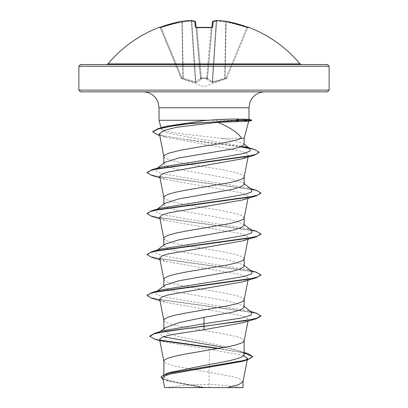 <?xml version="1.0" encoding="UTF-8"?>
<svg xmlns="http://www.w3.org/2000/svg" width="408" height="408" viewBox="0 0 408 408"><rect width="100%" height="100%" fill="white"/><g stroke="black" fill="none" stroke-linecap="round" stroke-linejoin="round"><path stroke-width="0.31" stroke-dasharray="2.04 1.53" d="M196.126 27.397L200.563 78.137L196.156 27.749L197.003 27.979L196.957 27.453L197.003 27.979L196.156 27.749L200.563 78.137L195.661 22.124M159.875 27.361A0.852 0.852 0 0 1 160.283 27.795L160.283 27.795M159.191 27.326L159.263 27.509A0.852 0.852 157.5 0 1 160.359 27.979L181.076 77.999L160.359 27.979L161.155 27.749L160.359 27.979L159.502 27.463L160.359 27.979A0.852 0.852 -22.5 0 0 159.554 27.453M206.657 78.474A0.852 0.801 -175 0 0 207.473 77.749L212.063 27.336L207.473 77.749A0.852 0.326 -175 0 1 206.621 77.999L201.379 77.999A0.852 0.326 175 0 1 200.527 77.749A0.852 0.326 175 0 0 201.358 78.004A0.852 0.326 175 0 0 201.379 77.999L197.003 27.979A124.236 114.776 0 0 1 204 27.795A124.236 114.776 0 0 1 210.997 27.979L211.844 27.749L210.997 27.979L211.043 27.453L206.621 77.999L210.997 27.979A124.236 114.776 0 0 0 197.003 27.979L201.379 77.999L206.621 77.999A0.852 0.326 -175 0 0 206.642 78.004A0.852 0.326 -175 0 0 207.473 77.749A0.852 0.801 -175 0 1 206.657 78.474L201.343 78.474L206.657 78.474L206.621 78.866L206.621 77.999L206.657 78.474M217.041 20.4A0.852 0.332 93.5 0 0 216.689 21.175A124.124 114.235 -77.1 0 1 225.716 22.124A124.124 114.235 -77.1 0 0 216.689 21.175L212.629 81.814A0.852 0.311 80 0 1 212.522 82.543L211.579 82.543L224.701 79.096L212.522 82.543A0.852 0.311 -100 0 0 212.629 81.814L212.17 81.814L207.483 78.367L212.17 81.814L212.629 81.814L216.689 21.175L216.23 21.175L216.689 21.175A0.852 0.332 -86.5 0 1 217.066 20.4A0.852 0.332 -86.5 0 1 217.102 20.41A124.976 115.02 102.9 0 1 226.19 21.359L225.063 78.137L225.354 78.866L224.701 79.096L225.354 78.866L225.063 78.137L226.134 77.749L246.845 27.749A124.267 123.797 0 0 0 226.037 22.124A124.267 123.797 0 0 1 246.845 27.749L247.717 27.795L226.924 77.999L247.641 27.979L246.845 27.749L226.134 77.749L226.425 78.474L225.354 78.866L226.425 78.474L226.134 77.749L226.919 78.004L226.134 77.749L212.629 81.814L225.063 78.137L226.037 22.124L225.716 22.124L226.037 22.124L226.19 21.359A125.123 124.644 180 0 1 247.136 27.025L248.809 27.326M201.379 78.866L201.343 78.474L201.379 78.866A0.852 0.801 -5 0 1 200.563 78.137L195.83 81.814L200.563 78.137A0.852 0.801 -5 0 0 201.379 78.866M196.421 82.543L201.266 79.096L196.421 82.543L195.478 82.543L196.421 82.543A0.852 0.78 66.1 0 1 195.83 81.814L183.263 78.367L195.83 81.814A0.852 0.78 -113.9 0 0 196.421 82.543M183.299 79.096L195.478 82.543L183.299 79.096A0.852 0.291 108.9 0 1 183.263 78.367L182.937 78.137L183.263 78.367A0.852 0.291 -71.1 0 0 183.299 79.096M181.575 78.474L182.646 78.866L181.575 78.474L181.866 77.749L181.076 77.999L181.866 77.749L181.575 78.474A0.852 0.852 -22.5 0 1 181.076 77.999A0.852 0.852 157.5 0 0 181.575 78.474M107.977 63.923L300.023 63.923M159.263 27.509L160.864 27.025A125.123 124.644 180 0 1 181.81 21.359A124.976 115.02 -102.9 0 1 190.898 20.41A124.976 47.644 -95.4 0 1 194.749 21.359L195.243 27.025L196.957 27.509A125.088 115.566 180 0 1 204 27.326A125.088 115.566 180 0 1 211.043 27.509L212.757 27.025A0.852 0.801 5 0 0 211.844 27.749A0.852 0.801 5 0 1 211.925 27.474M106.672 64.535L327.425 64.535M204 387.6L166.857 387.6L204 387.6M327.425 91.836L80.575 91.836M244.157 138.261L220.315 138.261L204 136.333C180.642 133.758 159.722 131.243 161.41 128.78L165.735 126.368M159.028 120.273L239.782 120.273L248.6 121.273M161.038 127.781L162.466 131.019L168.458 133.258L192.28 137.736L245.305 146.696M239.782 120.273L248.87 119.35M243.01 381.71L240.567 379.175L233.437 376.854L209.034 372.208L209.034 387.386L203.755 387.386L175.511 381.913L166.877 379.18L163.843 376.446L170.33 372.417M159.548 339.334L164.291 341.981L209.595 349.365L209.034 372.208L175.603 366.272L165.811 363.202L164.337 362.176L163.843 361.151M244.157 354.476L242.903 352.502L228.628 347.3L175.619 335.911L166.903 332.821L163.843 329.725L165.097 327.752M244.137 340.884L243.663 339.65L242.189 338.63L236.487 336.58L222.233 333.509L185.768 327.369L175.603 325.319L168.224 323.274L165.811 322.249L164.337 321.224L163.843 320.198M244.157 307.107L243.285 305.75L229.301 301.313L175.603 291.751L166.903 289.19L163.843 286.63L164.715 285.274M244.137 299.931L243.663 298.702L242.189 297.677L236.487 295.627L222.233 292.556L191.592 287.441L175.603 284.366L168.224 282.321L165.811 281.296L164.337 280.27L163.843 279.25M244.157 266.154L243.29 264.797L229.296 260.36L175.619 250.803L166.903 248.243L163.843 245.682L164.715 244.321M244.137 258.978L243.663 257.749L242.189 256.724L236.487 254.679L222.233 251.603L191.592 246.488L175.603 243.418L168.224 241.368L165.811 240.343L164.337 239.323L163.843 238.298M244.157 225.206L243.28 223.844L229.286 219.407L175.593 209.845L166.898 207.284L163.843 204.729L164.72 203.368M244.137 218.03L243.663 216.796L242.189 215.771L236.487 213.726L222.233 210.656L191.592 205.535L175.603 202.465L165.811 199.395L164.337 198.37L163.843 197.345M244.157 184.253L243.285 182.896L229.286 178.454L175.613 168.897L166.903 166.337L163.843 163.776L164.71 162.42M244.137 177.077L243.663 175.843L242.189 174.823L236.487 172.773L222.233 169.703L191.592 164.582L175.603 161.512L165.811 158.442L164.337 157.417L163.843 156.391M209.595 349.365L243.632 355.603M246.167 359.876L242.326 361.376M162.716 378.048L168.147 381.113L201.2 387.335L184.936 387.6L227.322 387.6M244.152 144.651L243.52 143.667L235.6 140.964L220.315 138.261M219.484 387.6L209.034 387.386M163.302 330.674L158.982 332.571L163.027 336.768M224.135 347.489L238.756 350.793L243.352 352.859L244.157 353.904M149.879 336.024L152.51 338.069L160.079 340.119M218.958 348.427L247.651 353.547M161.022 376.921L164.399 379.537L173.859 382.148L203.755 387.386M154.831 339.186L160.788 340.603M217.852 348.621L244.157 352.961M162.945 379.226L166.918 380.74L200.746 387.243L203.638 387.37M201.2 387.335L200.746 387.243M159.39 133.763L165.322 137.149L239.797 150.802L246.412 153.082L248.39 155.361L242.439 158.763M159.706 176.327L165.164 179.413L239.588 192.454L246.274 194.631L248.294 196.804L242.842 199.889M159.706 217.28L165.153 220.366L239.588 233.407L246.269 235.579L248.294 237.757L242.847 240.837M159.706 258.233L165.153 261.314L239.583 274.36L246.269 276.532L248.294 278.71L242.847 281.79M159.706 299.181L165.153 302.267L239.593 315.313L246.269 317.485L248.294 319.658L242.842 322.743M251.792 312.395L247.37 310.493L188.787 301.206L162.369 296.565L156.295 294.239L156.208 291.919L160.63 290.017M251.792 271.442L247.37 269.545L188.787 260.253L162.369 255.612L156.295 253.286L156.208 250.966L160.63 249.069M251.792 230.489L247.37 228.592L188.787 219.305L162.369 214.659L156.295 212.339L156.208 210.013L160.63 208.116M251.792 189.536L247.37 187.639L188.787 178.352L162.369 173.706L156.295 171.386L156.208 169.065L160.63 167.163M256.295 313.13L159.931 299.747L150.419 297.519L147.125 295.29M256.295 272.177L159.931 258.794L150.419 256.566L147.125 254.337M256.295 231.229L159.931 217.846L150.419 215.613L147.125 213.384M256.295 190.276L159.931 176.894L150.419 174.665L147.125 172.431M254.306 149.354L248.946 148.063M241.449 146.701L183.952 139.174L161.231 135.405L154.974 133.523L152.837 131.641M260.875 316.103L257.581 313.874L248.069 311.646L151.705 298.263M260.875 275.155L257.581 272.921L248.069 270.693L151.705 257.31M260.875 234.202L257.581 231.974L248.069 229.74L151.705 216.357M260.875 193.249L257.581 191.02L248.069 188.787L151.705 175.409M259.126 152.449L256.744 150.521L249.849 148.594M240.796 146.936L194.453 140.877L157.636 134.813M239.782 120.105L251.69 120.105M239.46 120.447L251.69 120.447M80.575 64.535L301.328 64.535M226.924 77.999L226.919 78.004A0.852 0.852 -157.5 0 1 226.425 78.474A0.852 0.852 22.5 0 0 226.924 77.999M212.339 22.124L212.063 27.336M212.757 27.025L213.251 21.359A0.852 0.775 70.9 0 0 212.4 22.124L207.483 78.367A0.852 0.76 131.9 0 1 206.734 79.096L211.579 82.543L206.734 79.096A0.852 0.76 -48.1 0 0 207.483 78.367L212.4 22.124A0.852 0.775 70.9 0 1 212.685 21.517M182.284 22.124L181.963 22.124L182.284 22.124A124.124 114.235 77.1 0 1 191.311 21.175L191.77 21.175L191.311 21.175L195.371 81.814A0.852 0.311 100 0 0 195.478 82.543A0.852 0.311 -80 0 1 195.371 81.814L191.311 21.175A124.124 114.235 77.1 0 0 182.284 22.124L183.263 78.367L182.284 22.124A0.852 0.332 -98.4 0 0 181.835 21.354A0.852 0.332 81.6 0 1 182.284 22.124M207.437 78.137A0.852 0.801 -175 0 1 206.621 78.866A0.852 0.801 -175 0 0 207.437 78.137M211.579 82.543A0.852 0.78 -66.1 0 0 212.17 81.814L216.23 21.175A0.852 0.785 81.7 0 1 216.893 20.405A0.852 0.785 81.7 0 0 216.23 21.175L212.17 81.814A0.852 0.78 113.9 0 1 211.579 82.543M224.701 79.096A0.852 0.291 -108.9 0 0 224.737 78.367L225.716 22.124A0.852 0.332 98.4 0 1 226.165 21.354A0.852 0.332 -81.6 0 1 226.19 21.359A0.852 0.852 0 0 0 226.165 21.354A0.852 0.332 -81.6 0 0 225.716 22.124L224.737 78.367A0.852 0.291 71.1 0 1 224.701 79.096M200.527 77.749A0.852 0.801 -5 0 0 201.343 78.474A0.852 0.801 -5 0 1 200.527 77.749M190.959 20.4A0.852 0.332 -93.5 0 1 191.311 21.175A0.852 0.332 86.5 0 0 190.934 20.4A0.852 0.332 86.5 0 0 190.898 20.41A0.852 0.785 98.3 0 1 191.77 21.175A0.852 0.785 98.3 0 0 191.107 20.405L195.09 21.389A0.852 0.852 0 0 1 195.661 22.093A0.852 0.841 175 0 0 194.749 21.359A0.852 0.775 109.1 0 1 195.6 22.124L200.517 78.367A0.852 0.76 48.1 0 0 201.266 79.096A0.852 0.76 -131.9 0 1 200.517 78.367L195.6 22.124A0.852 0.775 109.1 0 0 195.315 21.517M182.937 78.137L182.646 78.866L182.937 78.137L181.963 22.124A124.267 123.797 0 0 0 161.155 27.749L181.866 77.749L182.937 78.137L181.866 77.749L161.155 27.749A124.267 123.797 -0 0 1 181.963 22.124L182.937 78.137M181.81 21.359L181.963 22.124L181.81 21.359A0.852 0.332 81.6 0 1 181.835 21.354A0.852 0.852 0 0 0 181.81 21.359M160.864 27.025L161.155 27.749L160.864 27.025L159.502 27.463M195.243 27.025A0.852 0.801 175 0 1 196.156 27.749A0.852 0.801 175 0 0 196.075 27.474M246.845 27.749L247.136 27.025L246.845 27.749M196.957 27.509L195.937 27.336L196.156 27.749L195.937 27.336M248.737 27.509A0.852 0.852 -157.5 0 0 247.641 27.979L248.498 27.463L247.641 27.979A0.852 0.852 22.5 0 1 248.446 27.453M217.066 20.4A0.852 0.852 0 0 0 216.893 20.405A0.852 0.785 81.7 0 1 217.102 20.41A124.976 47.644 95.4 0 0 213.251 21.359A0.852 0.841 5 0 0 212.339 22.093A0.852 0.852 0 0 1 212.91 21.389M201.343 78.474L201.379 77.999L201.343 78.474M78.871 66.244L329.129 66.244M329.129 90.132L78.871 90.132M248.972 107.763L159.028 107.763M195.83 81.814L191.77 21.175A124.124 47.318 84.6 0 1 195.6 22.124A124.124 47.318 84.6 0 0 191.77 21.175L195.83 81.814M212.4 22.124A124.124 47.318 -84.6 0 1 216.23 21.175A124.124 47.318 -84.6 0 0 212.4 22.124M226.894 78.066L226.399 78.54L204 86.695L181.601 78.54L181.106 78.066M241.143 387.6A227.511 227.511 0 0 0 166.857 387.6M163.843 376.446L163.843 374.564M163.843 329.725L163.843 328.741M163.843 286.63L163.843 285.957M163.843 245.682L163.843 245.004M163.843 204.729L163.843 204.051M163.843 163.776L163.843 163.098M247.36 359.53L247.289 359.897M238.756 350.793L244.157 352.476M159.803 340.644L164.291 341.981M166.918 380.74L168.147 381.113M248.39 155.361L248.064 157.044M248.294 196.804L247.998 198.334M248.294 237.757L247.998 239.282M248.294 278.705L247.998 280.235M248.294 319.658L247.998 321.188M247.37 310.493L250.578 311.452M247.37 269.545L250.578 270.499M247.37 228.592L250.578 229.546M247.37 187.639L250.578 188.593M243.285 305.75L244.157 306.428M156.208 291.919L157.422 290.975M244.157 265.481L243.285 264.797M156.208 250.966L157.422 250.022M244.157 224.528L243.285 223.844M156.208 210.013L157.422 209.069M244.157 183.575L243.285 182.896M156.208 169.065L157.422 168.121M244.157 144.162L243.52 143.667M165.322 137.149L159.717 135.441M165.164 179.413L160.002 177.857M165.153 220.366L160.002 218.805M165.153 261.314L160.002 259.758M165.153 302.267L160.002 300.711M160.191 331.622L158.982 332.571M243.352 352.859L242.903 352.502M248.498 27.463L247.717 27.795"/><path stroke-width="0.61" d="M196.156 27.749L195.937 27.336L211.043 27.453L196.957 27.509L195.243 27.025L194.749 21.359A124.976 47.644 -95.4 0 0 190.898 20.41A124.976 115.02 -102.9 0 0 181.81 21.359A0.852 0.332 -98.4 0 1 181.835 21.354A0.852 0.852 0 0 0 181.81 21.359L181.81 21.359A125.123 124.644 180 0 0 160.864 27.025L159.263 27.509A0.852 0.852 -22.5 0 1 159.554 27.453L181.81 21.359L160.864 27.025M159.263 27.509L159.191 27.326A0.852 0.852 0 0 1 159.875 27.361M300.023 63.923L107.977 63.923L106.672 64.535L204 64.535L80.575 64.535L78.871 66.244L329.129 66.244L327.425 64.535L204 64.535L301.328 64.535L300.023 63.923A125.129 125.129 0 0 0 248.809 27.326L247.136 27.025A125.123 124.644 180 0 0 226.19 21.359A124.976 115.02 102.9 0 0 217.102 20.41A124.976 47.644 95.4 0 0 213.251 21.359L212.757 27.025L211.043 27.509A125.088 115.566 180 0 0 204 27.326A125.088 115.566 180 0 0 196.957 27.509M238.899 387.6L241.143 387.6L238.899 387.6M329.129 90.132L78.871 90.132L80.575 91.836L327.425 91.836L329.129 90.132L329.129 66.244M159.717 135.441L157.636 134.813L152.837 131.983L152.837 131.641L157.947 128.693L165.735 126.368L204 120.605L208.243 120.273C219.157 119.457 228.46 119.049 236.156 119.044L248.87 119.35L251.69 120.105L251.69 120.447L248.6 121.273L217.755 122.303C230.056 127.378 238.002 132.692 241.592 138.261L244.157 138.261L248.717 121.242M208.243 120.273L159.028 120.273L159.028 107.763L248.972 107.763L249.956 102.25L250.711 100.531C253.812 94.977 258.539 92.075 264.899 91.836M163.843 374.564L163.843 361.151L164.337 360.126L168.224 358.081L175.603 356.031L185.768 353.986L227.603 346.82L236.487 344.77L242.189 342.725L243.663 341.7L244.137 340.884L247.998 321.188M244.157 352.476L247.651 353.547L252.547 356.48L249.936 358.632L242.474 360.784L166.27 373.697L170.33 372.417L204 365.461C225.425 361.799 244.688 358.153 244.157 354.476L244.157 340.782M160.191 331.622L165.097 327.752L179.357 322.555L204 317.348L232.402 312.227L241.102 309.667L244.157 307.107L244.157 299.829M163.843 328.741L163.843 320.198L164.337 319.178L168.224 317.128L175.603 315.083L185.768 313.033L227.603 305.867L236.487 303.817L242.189 301.772L243.663 300.747L244.137 299.931L247.998 280.235M157.422 290.975L164.715 285.274L178.714 280.832L232.387 271.279L241.092 268.719L244.157 266.154L244.157 258.876M163.843 285.957L163.843 279.25L164.337 278.225L168.224 276.175L175.603 274.13L185.768 272.08L227.603 264.914L236.487 262.869L242.189 260.819L243.663 259.794L244.137 258.978L247.998 239.282M157.422 250.022L164.715 244.321L178.719 239.884L232.402 230.321L241.102 227.761L244.157 225.206L244.157 217.923M163.843 245.004L163.843 238.298L164.337 237.272L168.224 235.227L175.603 233.177L185.768 231.132L227.603 223.961L236.487 221.916L242.189 219.866L243.663 218.846L244.137 218.03L247.998 198.334M164.72 203.368L178.714 198.931L232.397 189.373L241.097 186.813L244.157 184.253L244.157 176.97M163.843 204.051L163.843 197.345L164.337 196.319L168.224 194.274L175.603 192.224L185.768 190.179L227.603 183.014L236.487 180.963L242.189 178.918L243.663 177.893L244.137 177.077L248.064 157.044M157.422 168.121L164.715 162.42L178.709 157.978L232.376 149.012L241.092 146.834L244.152 144.651L244.157 138.261M163.843 163.098L163.843 156.391L164.337 155.371L168.224 153.321L180.397 150.251L204 146.156C221.927 143.524 234.457 140.893 241.592 138.261M243.632 355.603L247.574 358.448L246.167 359.876M252.547 356.48L252.547 356.822L247.161 359.933L242.326 361.376L171.197 373.805L164.689 375.921L162.716 378.048L164.587 387.6L227.322 387.6L238.563 384.657L243.01 381.71L247.289 359.897M243.03 381.495L243.03 387.6L227.322 387.6M204 317.348L204 323.763L163.302 330.674L154.438 333.346L149.879 336.024L149.879 336.365L154.831 339.186L159.803 340.644M163.027 336.768L224.135 347.489M244.157 353.904L244.157 354.476M244.157 306.428L251.792 312.395L250.849 315.236L241.143 318.077L204 323.763L204 326.002L154.438 333.346M160.079 340.119L218.958 348.427M166.27 373.697L161.022 376.921L162.945 379.226M256.295 318.74L242.842 322.743L204 329.71L204 326.344L256.295 318.74L260.875 316.103L260.875 315.761L256.545 318.322L244.219 320.882L165.398 331.352L153.877 333.861L149.879 336.365M160.788 340.603L217.852 348.621M244.157 352.961L252.532 356.648M247.161 359.933L170.371 372.932L163.404 375.1L161.022 377.262M204 329.71L172.13 334.524L162.583 336.931L159.548 339.334L163.863 361.361M217.755 122.303L177.128 127.204L163.766 130.478L159.39 133.763L163.863 156.601M160.002 177.857L151.705 175.409L147.125 172.773L150.358 170.564L159.691 168.356L254.572 155.106L242.439 158.763L168.28 172.013L161.696 174.17L159.706 176.327L163.863 197.554M160.002 218.805L151.705 216.357L147.125 213.726L150.419 211.497L159.931 209.263L256.295 195.881L242.842 199.889L168.402 212.935L161.736 215.108L159.706 217.28L163.863 238.501M160.002 259.758L151.705 257.31L147.125 254.679L150.419 252.445L159.931 250.216L256.295 236.834L242.847 240.842L168.407 253.883L161.726 256.056L159.706 258.233L163.863 279.455M160.002 300.711L151.705 298.263L147.125 295.627L150.419 293.398L159.931 291.169L256.295 277.787L242.847 281.79L168.407 294.836L161.726 297.009L159.706 299.181L163.863 320.408M147.125 295.627L147.125 295.29L151.705 292.653L160.63 290.017L219.213 280.73L245.631 276.089L251.705 273.763L251.792 271.442L244.157 265.481M147.125 254.679L147.125 254.337L151.705 251.7L160.63 249.069L219.213 239.776L245.631 235.136L251.705 232.815L251.792 230.489L244.157 224.528M147.125 213.726L147.125 213.384L151.705 210.752L160.63 208.116L219.213 198.829L245.631 194.183L251.705 191.862L251.792 189.536L244.157 183.575M151.705 169.799L160.63 167.163L218.719 157.937L244.361 153.326L250.068 151.016L250.007 148.711L245.305 146.696L254.306 149.354L259.126 152.108L255.964 154.316L246.774 156.529L151.705 169.799L147.125 172.431L147.125 172.773M260.875 315.761L256.295 313.13L250.578 311.452M151.705 292.653L248.069 279.271L257.581 277.042L260.875 274.814L256.295 272.177L250.578 270.499M151.705 251.7L248.069 238.323L257.581 236.089L260.875 233.861L256.295 231.229L250.578 229.546M151.705 210.752L248.069 197.37L257.581 195.141L260.875 192.907L256.295 190.276L250.578 188.593M248.946 148.063L241.449 146.701M157.947 128.693L180.821 124.399L238.991 120.105L238.991 120.447L235.901 121.604M256.295 277.787L260.875 275.155L260.875 274.814M256.295 236.834L260.875 234.202L260.875 233.861M256.295 195.881L260.875 193.249L260.875 192.907M254.572 155.106L259.126 152.449L259.126 152.108M249.849 148.594L240.796 146.936M152.837 131.983L157.733 129.101L171.35 126.215L191.668 123.328L238.991 120.447L251.69 120.447M251.69 120.105L238.991 120.105L236.156 119.044M196.126 27.397L195.661 22.124A0.852 0.841 175 0 0 194.749 21.359A0.852 0.775 109.1 0 1 195.315 21.517M211.874 27.397L212.339 22.124A0.852 0.841 5 0 1 213.251 21.359A0.852 0.775 70.9 0 0 212.91 21.389A0.852 0.852 0 0 0 212.339 22.093A0.852 0.841 5 0 0 212.339 22.124M195.661 22.124A0.852 0.841 175 0 0 195.661 22.093A0.852 0.852 0 0 0 195.09 21.389L191.107 20.405A0.852 0.852 0 0 0 190.934 20.4L181.835 21.354L190.934 20.4A0.852 0.852 0 0 1 191.107 20.405A0.852 0.785 98.3 0 0 190.898 20.41A0.852 0.332 -93.5 0 1 190.934 20.4A0.852 0.332 -93.5 0 1 190.959 20.4M196.075 27.474A0.852 0.801 175 0 0 195.243 27.025M211.043 27.453L212.063 27.336L211.043 27.509M211.925 27.474A0.852 0.801 5 0 1 212.757 27.025M212.685 21.517A0.852 0.775 70.9 0 1 212.91 21.389L216.893 20.405A0.852 0.785 81.7 0 1 217.102 20.41A0.852 0.332 93.5 0 0 217.066 20.4A0.852 0.852 0 0 0 216.893 20.405L212.91 21.389M217.041 20.4A0.852 0.332 93.5 0 1 217.066 20.4L226.165 21.354A0.852 0.332 98.4 0 1 226.19 21.359L226.19 21.359A0.852 0.852 0 0 0 226.165 21.354L217.066 20.4M248.498 27.463L226.19 21.359L248.441 27.458A0.852 0.852 22.5 0 1 248.737 27.509M159.028 107.763L158.044 102.25L157.289 100.531C154.188 94.977 149.461 92.075 143.101 91.836M161.038 127.781L159.028 120.273M248.972 119.376L248.972 107.763M78.871 90.132L78.871 66.244M247.574 358.448L247.36 359.53M157.422 209.069L164.715 203.368M250.007 148.711L244.157 144.162M159.191 27.326A125.129 125.129 0 0 0 107.977 63.923M212.063 27.336L211.844 27.749M248.809 27.326L248.125 27.361"/></g></svg>
